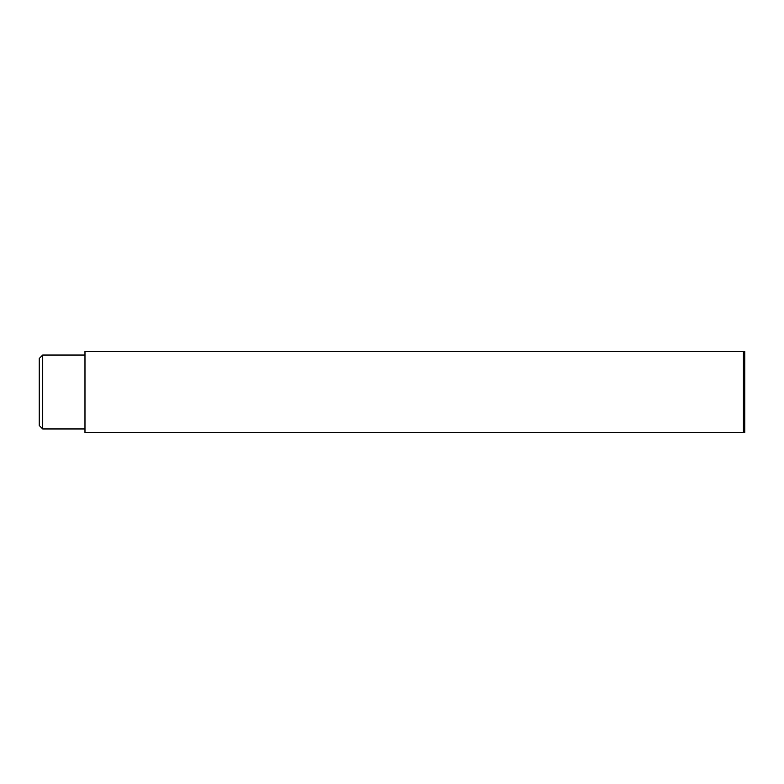 <?xml version="1.0" encoding="UTF-8"?>
<svg xmlns="http://www.w3.org/2000/svg" width="784" height="784" viewBox="0 0 784 784"><rect width="100%" height="100%" fill="white"/><g stroke="black" fill="none" stroke-linecap="round" stroke-linejoin="round"><path stroke-width="1.18" d="M743.389 356.465L743.389 432.494L84.976 432.494L84.976 351.506L743.389 351.506L743.389 356.465M42.718 428.966L39.2 425.447L39.2 358.553L42.718 355.034L42.718 428.966L84.976 428.966M743.742 351.506L743.742 432.494L744.8 432.494L744.8 351.506L743.742 351.506M42.718 355.034L84.976 355.034"/></g></svg>
